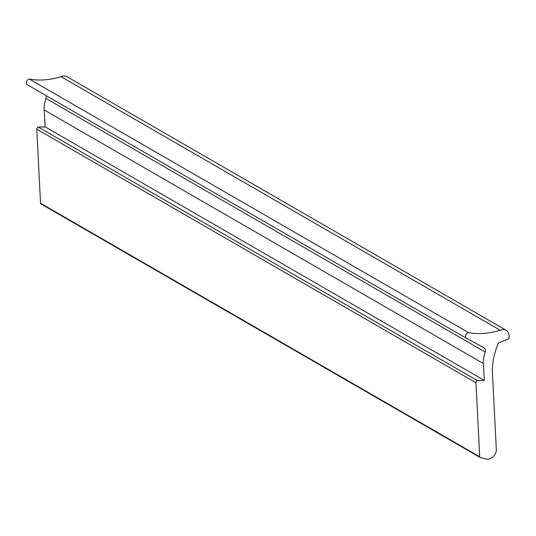 <?xml version="1.0" encoding="UTF-8"?>
<svg xmlns="http://www.w3.org/2000/svg" width="536" height="536" viewBox="0 0 536 536"><rect width="100%" height="100%" fill="white"/><g stroke="black" fill="none" stroke-linecap="round" stroke-linejoin="round"><path stroke-width="0.8" d="M484.356 380.439L483.325 363.488A26.13 15.088 -60 0 1 485.167 352.025A6.211 3.584 -60 0 0 484.048 347.69A6.211 3.584 -60 0 0 483.733 347.542L465.985 338.008A3.116 1.796 -60 0 1 465.724 335.469A3.116 1.796 -60 0 1 467.707 332.883A3.116 1.796 -60 0 1 468.484 332.601L29.299 79.04A140.305 81.01 120 0 0 61.064 76.695L500.249 330.256A14.753 8.516 -60 0 1 506.145 330.256A14.753 8.516 -60 0 1 509.2 337.238A1.554 0.898 -60 0 1 508.336 338.953L498.815 342.812A1.554 0.898 -60 0 0 498.152 343.69A50.853 29.359 120 0 0 492.651 365.224L492.249 369.163L496.329 449.603A6.211 3.584 -60 0 1 491.948 457.55L489.817 458.783A6.211 3.584 -60 0 1 487.237 459.305L480.169 457.476A1.554 0.898 -60 0 1 480.035 457.422A1.554 0.898 -60 0 1 479.713 456.779L475.961 382.764A1.554 0.898 -60 0 1 477.06 380.795A1.554 0.898 -60 0 1 477.529 380.647L484.356 380.439L45.171 126.878L38.344 127.086A1.554 0.898 120 0 0 37.875 127.233A1.554 0.898 120 0 0 36.783 129.209L40.535 203.224A1.554 0.898 120 0 0 40.85 203.861A1.554 0.898 120 0 0 40.984 203.915L479.921 457.335M29.299 79.04A3.116 1.796 120 0 0 28.522 79.328A3.116 1.796 120 0 0 26.539 81.914A3.116 1.796 120 0 0 26.8 84.447L465.985 338.008M485.167 352.025L45.982 98.463A26.13 15.088 120 0 0 44.146 109.927L483.325 363.488M45.982 98.463A6.211 3.584 120 0 0 45.922 95.488M45.171 126.878L44.146 109.927M468.484 332.601A140.305 81.01 120 0 0 500.249 330.256M61.064 76.695A14.753 8.516 -60 0 1 66.967 76.695L506.145 330.256M477.529 380.647L38.344 127.086M475.961 382.764L36.783 129.209M40.535 203.224L479.713 456.779M40.85 203.861L480.035 457.422"/></g></svg>
